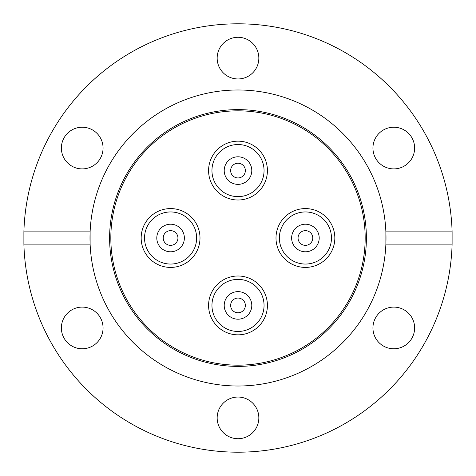<?xml version="1.0" encoding="UTF-8"?>
<svg xmlns="http://www.w3.org/2000/svg" width="476" height="476" viewBox="0 0 476 476"><rect width="100%" height="100%" fill="white"/><g stroke="black" fill="none" stroke-linecap="round" stroke-linejoin="round"><path stroke-width="0.71" d="M170.586 267.417A29.417 29.417 0 0 1 141.164 238A29.417 29.417 0 0 1 170.586 208.583A29.417 29.417 0 0 1 200.003 238A29.417 29.417 0 0 1 170.586 267.417M238 200.003A29.417 29.417 0 0 1 208.583 170.586A29.417 29.417 0 0 1 238 141.164A29.417 29.417 0 0 1 267.417 170.586A29.417 29.417 0 0 1 238 200.003M305.413 267.417A29.417 29.417 0 0 1 275.997 238A29.417 29.417 0 0 1 305.413 208.583A29.417 29.417 0 0 1 334.836 238A29.417 29.417 0 0 1 305.413 267.417M238 334.836A29.417 29.417 0 0 1 208.583 305.413A29.417 29.417 0 0 1 238 275.997A29.417 29.417 0 0 1 267.417 305.413A29.417 29.417 0 0 1 238 334.836M238 366.395A128.395 128.395 0 0 1 109.605 238A128.395 128.395 0 0 1 238 109.605A128.395 128.395 0 0 1 366.395 238A128.395 128.395 0 0 1 238 366.395M238 365.169A127.169 127.169 0 0 1 110.831 238A127.169 127.169 0 0 1 238 110.831A127.169 127.169 0 0 1 365.169 238A127.169 127.169 0 0 1 238 365.169M452.111 231.871L385.881 231.871A148.012 148.012 0 0 1 238 386.012A148.012 148.012 0 0 1 90.119 244.129L90.119 231.871A148.012 148.012 0 0 1 238 89.988A148.012 148.012 0 0 1 385.881 231.871L385.881 244.129L452.111 244.129L452.111 231.871A214.2 214.2 0 0 0 238 23.8A214.2 214.2 0 0 0 23.889 231.871L90.119 231.871A148.012 148.012 0 0 0 90.119 244.129L23.889 244.129A214.2 214.2 0 0 0 238 452.2A214.2 214.2 0 0 0 452.111 244.129M258.837 417.88A20.837 20.837 0 0 0 238 397.043A20.837 20.837 0 0 0 217.163 417.88A20.837 20.837 0 0 0 238 438.717A20.837 20.837 0 0 0 258.837 417.88M103.06 327.94A20.837 20.837 0 0 0 82.223 307.103A20.837 20.837 0 0 0 61.38 327.94A20.837 20.837 0 0 0 82.223 348.777A20.837 20.837 0 0 0 103.06 327.94M82.223 127.223A20.837 20.837 0 0 0 61.38 148.06A20.837 20.837 0 0 0 82.223 168.897A20.837 20.837 0 0 0 103.06 148.06A20.837 20.837 0 0 0 82.223 127.223M258.837 58.12A20.837 20.837 0 0 0 238 37.283A20.837 20.837 0 0 0 217.163 58.12A20.837 20.837 0 0 0 238 78.956A20.837 20.837 0 0 0 258.837 58.12M414.62 148.06A20.837 20.837 0 0 0 393.777 127.223A20.837 20.837 0 0 0 372.94 148.06A20.837 20.837 0 0 0 393.777 168.897A20.837 20.837 0 0 0 414.62 148.06M393.777 307.103A20.837 20.837 0 0 0 372.94 327.94A20.837 20.837 0 0 0 393.777 348.777A20.837 20.837 0 0 0 414.62 327.94A20.837 20.837 0 0 0 393.777 307.103M23.889 244.129L23.889 231.871M208.583 305.413C209.279 313.321 209.279 313.321 208.583 305.413C209.279 297.512 209.279 297.512 208.583 305.413A29.417 29.417 0 0 1 238 275.997A29.417 29.417 0 0 1 267.417 305.413A29.417 29.417 0 0 1 238 334.836A29.417 29.417 0 0 1 208.583 305.413M267.095 301.088L266.774 299.285M224.208 305.413A13.792 13.792 0 0 0 238 319.206A13.792 13.792 0 0 0 251.792 305.413A13.792 13.792 0 0 0 238 291.627A13.792 13.792 0 0 0 224.208 305.413M264.049 305.413A26.049 26.049 0 0 0 238 279.37A26.049 26.049 0 0 0 211.951 305.413A26.049 26.049 0 0 0 238 331.463A26.049 26.049 0 0 0 264.049 305.413M267.322 307.77L267.101 309.715M238 312.774A7.354 7.354 0 0 1 230.646 305.413A7.354 7.354 0 0 1 238 298.059A7.354 7.354 0 0 1 245.354 305.413A7.354 7.354 0 0 1 238 312.774A7.354 7.354 0 0 1 230.646 305.413A7.354 7.354 0 0 1 238 298.059A7.354 7.354 0 0 1 245.354 305.413A7.354 7.354 0 0 1 238 312.774M275.997 238C276.699 245.908 276.699 245.908 275.997 238C276.699 230.092 276.699 230.092 275.997 238A29.417 29.417 0 0 1 305.413 208.583A29.417 29.417 0 0 1 334.836 238A29.417 29.417 0 0 1 305.413 267.417A29.417 29.417 0 0 1 275.997 238M334.515 233.668L334.741 235.644M291.627 238A13.792 13.792 0 0 0 305.413 251.792A13.792 13.792 0 0 0 319.206 238A13.792 13.792 0 0 0 305.413 224.208A13.792 13.792 0 0 0 291.627 238M331.463 238A26.049 26.049 0 0 0 305.413 211.951A26.049 26.049 0 0 0 279.37 238A26.049 26.049 0 0 0 305.413 264.049A26.049 26.049 0 0 0 331.463 238M334.741 240.35L334.521 242.296M305.413 245.354A7.354 7.354 0 0 1 298.059 238A7.354 7.354 0 0 1 305.413 230.646A7.354 7.354 0 0 1 312.774 238A7.354 7.354 0 0 1 305.413 245.354A7.354 7.354 0 0 1 298.059 238A7.354 7.354 0 0 1 305.413 230.646A7.354 7.354 0 0 1 312.774 238A7.354 7.354 0 0 1 305.413 245.354M208.583 170.586C209.279 178.488 209.279 178.488 208.583 170.586C209.279 162.679 209.279 162.679 208.583 170.586A29.417 29.417 0 0 1 238 141.164A29.417 29.417 0 0 1 267.417 170.586A29.417 29.417 0 0 1 238 200.003A29.417 29.417 0 0 1 208.583 170.586M267.095 166.255L266.774 164.452L267.095 166.249M224.208 170.586A13.792 13.792 0 0 0 238 184.373A13.792 13.792 0 0 0 251.792 170.586A13.792 13.792 0 0 0 238 156.794A13.792 13.792 0 0 0 224.208 170.586M264.049 170.586A26.049 26.049 0 0 0 238 144.537A26.049 26.049 0 0 0 211.951 170.586A26.049 26.049 0 0 0 238 196.63A26.049 26.049 0 0 0 264.049 170.586M267.322 172.937L267.101 174.882M238 177.941A7.354 7.354 0 0 1 230.646 170.586A7.354 7.354 0 0 1 238 163.226A7.354 7.354 0 0 1 245.354 170.586A7.354 7.354 0 0 1 238 177.941A7.354 7.354 0 0 1 230.646 170.586A7.354 7.354 0 0 1 238 163.226A7.354 7.354 0 0 1 245.354 170.586A7.354 7.354 0 0 1 238 177.941M141.164 238C141.866 245.908 141.866 245.908 141.164 238A29.417 29.417 0 0 1 170.586 208.583A29.417 29.417 0 0 1 200.003 238A29.417 29.417 0 0 1 170.586 267.417A29.417 29.417 0 0 1 141.164 238M141.812 244.129L141.717 243.664M141.491 233.627L141.812 231.871M199.682 233.668L199.908 235.644M156.794 238A13.792 13.792 0 0 0 170.586 251.792A13.792 13.792 0 0 0 184.373 238A13.792 13.792 0 0 0 170.586 224.208A13.792 13.792 0 0 0 156.794 238M196.63 238A26.049 26.049 0 0 0 170.586 211.951A26.049 26.049 0 0 0 144.537 238A26.049 26.049 0 0 0 170.586 264.049A26.049 26.049 0 0 0 196.63 238M199.908 240.35L199.688 242.296M170.586 245.354A7.354 7.354 0 0 1 163.226 238A7.354 7.354 0 0 1 170.586 230.646A7.354 7.354 0 0 1 177.941 238A7.354 7.354 0 0 1 170.586 245.354A7.354 7.354 0 0 1 163.226 238A7.354 7.354 0 0 1 170.586 230.646A7.354 7.354 0 0 1 177.941 238A7.354 7.354 0 0 1 170.586 245.354"/></g></svg>
